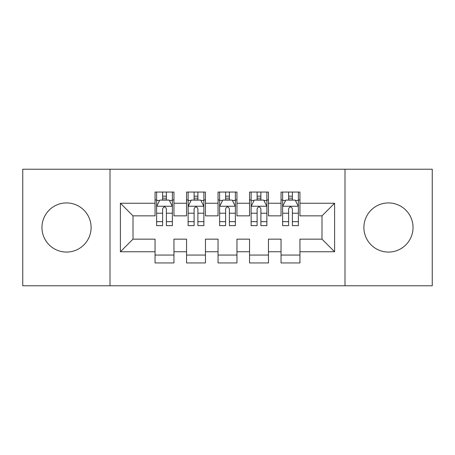 <?xml version="1.0" encoding="UTF-8"?>
<svg xmlns="http://www.w3.org/2000/svg" width="455" height="455" viewBox="0 0 455 455"><rect width="100%" height="100%" fill="white"/><g stroke="black" fill="none" stroke-linecap="round" stroke-linejoin="round"><path stroke-width="0.68" d="M388.468 202.93A24.57 24.57 0 0 0 363.898 227.5A24.57 24.57 0 0 0 388.468 252.07A24.57 24.57 0 0 0 413.038 227.5A24.57 24.57 0 0 0 388.468 202.93M66.532 202.93A24.57 24.57 0 0 0 41.962 227.5A24.57 24.57 0 0 0 66.532 252.07A24.57 24.57 0 0 0 91.102 227.5A24.57 24.57 0 0 0 66.532 202.93M344.992 285.774L432.25 285.774L432.25 169.226L344.992 169.226L344.992 285.774L110.008 285.774L110.008 169.226L22.75 169.226L22.75 285.774L110.008 285.774M344.992 169.226L110.008 169.226M120.399 251.757L120.399 203.243L155.053 203.243L155.053 215.846L133.002 215.846L133.002 239.154L120.399 251.757L155.053 251.757L155.053 262.939L173.952 262.939L173.952 251.757L186.55 251.757L186.55 262.939L205.45 262.939L205.45 251.757L218.047 251.757L218.047 262.939L236.953 262.939L236.953 251.757L249.55 251.757L249.55 262.939L268.45 262.939L268.45 251.757L281.048 251.757L281.048 262.939L299.947 262.939L299.947 239.154L321.998 239.154L321.998 215.846L299.947 215.846L299.947 203.243L334.601 203.243L334.601 251.757L299.947 251.757M299.947 203.243L299.947 192.061L281.048 192.061L281.048 203.243L268.45 203.243L268.45 192.061L249.55 192.061L249.55 203.243L236.953 203.243L236.953 192.061L218.047 192.061L218.047 203.243L205.45 203.243L205.45 192.061L186.55 192.061L186.55 203.243L173.952 203.243L173.952 192.061L155.053 192.061L155.053 203.243M268.45 251.757L268.45 239.154L281.048 239.154L281.048 251.757M334.601 203.243L321.998 215.846M236.953 251.757L236.953 239.154L249.55 239.154L249.55 251.757M281.048 203.243L281.048 215.846L268.45 215.846L268.45 203.243M205.45 251.757L205.45 239.154L218.047 239.154L218.047 251.757M249.55 203.243L249.55 215.846L236.953 215.846L236.953 203.243M173.952 251.757L173.952 239.154L186.55 239.154L186.55 251.757M218.047 203.243L218.047 215.846L205.45 215.846L205.45 203.243M133.002 239.154L155.053 239.154L155.053 251.757M186.55 203.243L186.55 215.846L173.952 215.846L173.952 203.243M281.048 199.938L282.623 199.938M298.378 199.938L299.947 199.938M249.55 199.938L251.126 199.938M266.875 199.938L268.45 199.938M218.047 199.938L219.623 199.938M235.377 199.938L236.953 199.938M186.55 199.938L188.125 199.938M203.874 199.938L205.45 199.938M155.053 199.938L156.622 199.938M172.377 199.938L173.952 199.938M155.053 255.062L173.952 255.062M186.55 255.062L205.45 255.062M218.047 255.062L236.953 255.062M249.55 255.062L268.45 255.062M281.048 255.062L299.947 255.062M120.399 203.243L133.002 215.846M321.998 239.154L334.601 251.757M166.388 196.156L162.611 196.156M172.377 221.659L166.388 221.659L166.388 225.612L172.377 225.612L172.377 206.394L169.226 200.098L159.773 200.098L156.622 206.394L156.622 225.612L162.611 225.612L162.611 221.659L156.622 221.659M156.622 206.394L156.622 192.061M172.377 206.394L172.377 192.061M162.611 200.098L162.611 192.061M166.388 192.061L166.388 200.098M166.388 221.659L166.388 208.76C165.131 206.331 163.874 206.331 162.611 208.76L162.611 221.659M166.388 199.938L162.611 199.938M197.891 196.156L194.109 196.156M203.874 221.659L197.891 221.659L197.891 225.612L203.874 225.612L203.874 206.394L200.723 200.098L191.276 200.098L188.125 206.394L188.125 225.612L194.109 225.612L194.109 221.659L188.125 221.659M188.125 206.394L188.125 192.061M203.874 206.394L203.874 192.061M194.109 200.098L194.109 192.061M197.891 192.061L197.891 200.098M197.891 221.659L197.891 208.76C196.634 206.331 195.371 206.331 194.109 208.76L194.109 221.659M197.891 199.938L194.109 199.938M229.388 196.156L225.612 196.156M235.377 221.659L229.388 221.659L229.388 225.612L235.377 225.612L235.377 206.394L232.226 200.098L222.774 200.098L219.623 206.394L219.623 225.612L225.612 225.612L225.612 221.659L219.623 221.659M219.623 206.394L219.623 192.061M235.377 206.394L235.377 192.061M225.612 200.098L225.612 192.061M229.388 192.061L229.388 200.098M229.388 221.659L229.388 208.76C228.131 206.331 226.874 206.331 225.612 208.76L225.612 221.659M229.388 199.938L225.612 199.938M260.891 196.156L257.109 196.156M266.875 221.659L260.891 221.659L260.891 225.612L266.875 225.612L266.875 206.394L263.724 200.098L254.277 200.098L251.126 206.394L251.126 225.612L257.109 225.612L257.109 221.659L251.126 221.659M251.126 206.394L251.126 192.061M266.875 206.394L266.875 192.061M257.109 200.098L257.109 192.061M260.891 192.061L260.891 200.098M260.891 221.659L260.891 208.76C259.634 206.331 258.372 206.331 257.109 208.76L257.109 221.659M260.891 199.938L257.109 199.938M292.389 196.156L288.612 196.156M298.378 221.659L292.389 221.659L292.389 225.612L298.378 225.612L298.378 206.394L295.227 200.098L285.774 200.098L282.623 206.394L282.623 225.612L288.612 225.612L288.612 221.659L282.623 221.659M282.623 206.394L282.623 192.061M298.378 206.394L298.378 192.061M288.612 200.098L288.612 192.061M292.389 192.061L292.389 200.098M292.389 221.659L292.389 208.76C291.132 206.331 289.869 206.331 288.612 208.76L288.612 221.659M292.389 199.938L288.612 199.938M172.297 206.24L156.702 206.24M156.622 200.473L159.586 200.473M169.414 200.473L172.377 200.473M162.611 213.219L156.622 213.219M172.377 213.219L166.388 213.219M166.388 198.164L162.611 198.164M203.794 206.24L188.205 206.24M188.125 200.473L191.089 200.473M200.917 200.473L203.874 200.473M194.109 213.219L188.125 213.219M203.874 213.219L197.891 213.219M197.891 198.164L194.109 198.164M235.298 206.24L219.702 206.24M219.623 200.473L222.586 200.473M232.414 200.473L235.377 200.473M225.612 213.219L219.623 213.219M235.377 213.219L229.388 213.219M229.388 198.164L225.612 198.164M266.795 206.24L251.206 206.24M251.126 200.473L254.083 200.473M263.911 200.473L266.875 200.473M257.109 213.219L251.126 213.219M266.875 213.219L260.891 213.219M260.891 198.164L257.109 198.164M298.298 206.24L282.703 206.24M282.623 200.473L285.586 200.473M295.414 200.473L298.378 200.473M288.612 213.219L282.623 213.219M298.378 213.219L292.389 213.219M292.389 198.164L288.612 198.164"/></g></svg>
